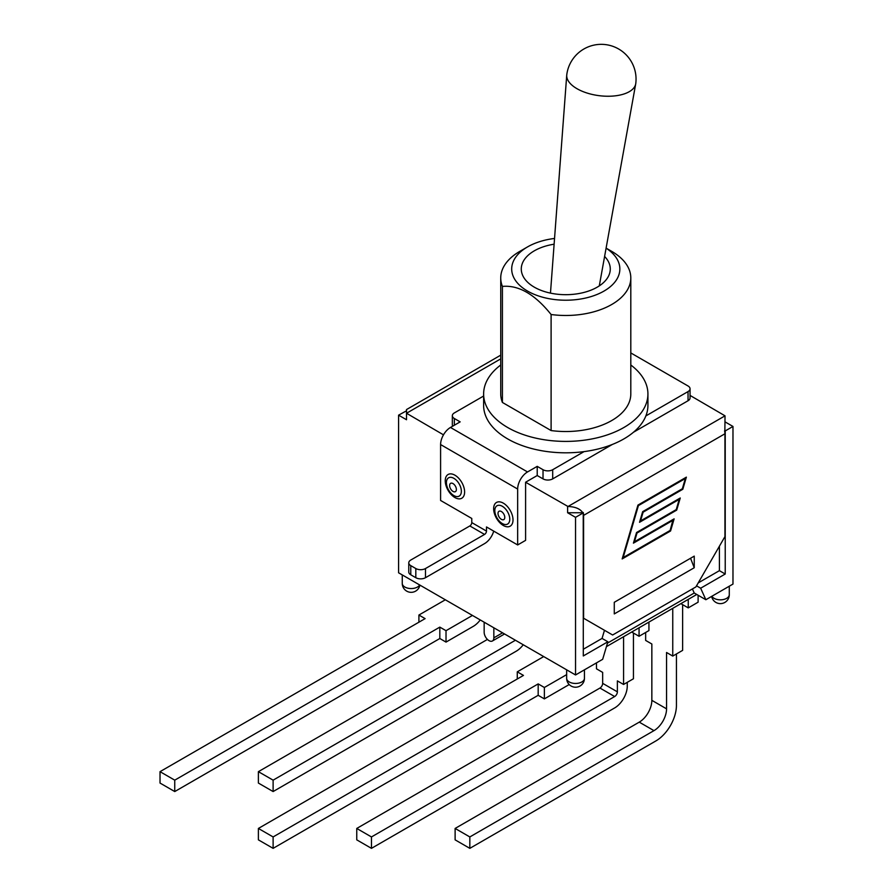 <?xml version="1.0" encoding="UTF-8"?>
<svg xmlns="http://www.w3.org/2000/svg" width="893" height="893" viewBox="0 0 893 893"><rect width="100%" height="100%" fill="white"/><g stroke="black" fill="none" stroke-linecap="round" stroke-linejoin="round"><path stroke-width="1.34" d="M454.347 425.224L454.347 418.516L460.152 421.864L450.474 427.457A13.964 8.059 120 0 0 440.595 444.558L440.595 500.46L471.772 518.453L471.772 522.595A2.735 1.585 -60 0 1 469.83 525.944L410.78 560.045A6.843 3.952 180 0 0 408.771 562.836A6.843 3.952 180 0 0 410.78 565.626L415.814 568.54L415.814 577.704A6.843 3.952 0 0 0 425.492 577.704L484.553 543.614A13.964 8.059 -60 0 0 493.717 531.134M630.804 365.003A82.145 47.429 180 0 1 647.927 393.98L647.927 405.377A82.145 47.429 180 0 1 645.862 415.926A82.145 47.429 180 0 1 584.044 451.624A82.145 47.429 180 0 1 507.682 438.921A82.145 47.429 180 0 1 483.626 405.377L483.626 393.98A82.145 47.429 180 0 1 500.739 365.003M630.804 352.936L688.045 385.988A6.843 3.952 180 0 1 690.055 388.779A6.843 3.952 180 0 1 688.045 391.58L645.862 415.926M454.347 418.516A6.843 3.952 180 0 1 452.338 415.725A6.843 3.952 180 0 1 454.347 412.923L483.626 396.023M527.529 471.95L537.218 466.358L543.022 469.718L543.022 478.882L537.218 475.534L525.597 482.231L525.597 540.365L517.661 544.953L517.661 489.051A13.964 8.059 -60 0 1 527.529 471.95L450.474 427.457M584.044 451.624L552.7 469.718A6.843 3.952 180 0 1 543.022 469.718M503.328 525.497A13.696 7.903 60 0 1 494.945 503.886A13.696 7.903 60 0 1 511.711 513.575A13.696 7.903 60 0 1 503.328 525.497M454.928 497.557A13.696 7.903 60 0 1 446.533 475.947A13.696 7.903 60 0 1 463.311 485.625A13.696 7.903 60 0 1 454.928 497.557M452.706 426.173A6.843 3.952 180 0 1 452.338 424.889L452.338 415.725M690.055 388.779L690.055 397.943A6.843 3.952 180 0 1 688.045 400.745L633.45 432.257M612.33 444.457L552.7 478.882A6.843 3.952 180 0 1 543.022 478.882M537.218 466.358L537.218 475.534M469.83 525.944L484.553 534.438A2.735 1.585 120 0 0 486.484 531.089L471.772 522.595M484.553 534.438L425.492 568.54A6.843 3.952 180 0 1 415.814 568.54M415.814 577.704L410.78 574.802L410.78 565.626M408.771 562.836L408.771 572A6.843 3.952 0 0 0 410.78 574.802M517.661 544.953L486.484 526.948L486.484 531.089M604.606 256.447A44.494 25.685 180 0 1 610.276 268.994A44.494 25.685 180 0 1 582.805 292.725A44.494 25.685 180 0 1 534.304 287.166A44.494 25.685 180 0 1 521.278 268.994A44.494 25.685 180 0 1 554.118 244.202M606.09 248.187A54.082 31.222 180 0 1 612.308 284.9A54.082 31.222 180 0 1 553.571 299.412A54.082 31.222 180 0 1 513.788 277.589A54.082 31.222 180 0 1 527.529 246.914L519.782 251.391A65.033 37.551 0 0 0 500.739 277.935A65.033 37.551 0 0 0 502.413 286.407C518.643 284.923 534.874 294.288 551.104 314.515A65.033 37.551 0 0 0 630.804 277.935A65.033 37.551 0 0 0 611.761 251.391L606.101 248.12M527.529 246.914A54.082 31.222 180 0 1 554.553 238.453M630.804 277.935L630.804 393.98A65.033 37.551 180 0 1 551.104 430.56L502.413 402.453L502.413 286.407M551.104 430.56L551.104 314.515M502.413 402.453A65.033 37.551 180 0 1 500.739 393.98L500.739 277.935M647.927 393.98A82.145 47.429 180 0 1 597.216 437.793A82.145 47.429 180 0 1 507.682 427.513A82.145 47.429 180 0 1 483.626 393.98M576.99 88.697A34.771 16.688 -172.8 0 1 566.731 75.157A34.771 16.688 -172.8 0 1 566.776 74.733A34.771 34.771 0 0 1 618.659 49.003A34.771 34.771 0 0 1 635.771 83.507A34.771 16.688 -172.8 0 1 635.704 83.92A34.771 16.688 -172.8 0 1 613.223 96.042A34.771 16.688 -172.8 0 1 576.99 88.697M690.055 395.42L725.027 415.837L568.004 506.498L525.597 482.231M443.486 434.835L406.516 413.258L500.739 358.863M567.613 506.498L567.613 512.749L582.772 512.749C580.193 508.82 575.271 506.733 568.004 506.498M606.425 646.632L696.763 594.47L694.241 593.019L607.463 643.127M698.114 595.263L698.114 602.183L688.246 607.887L680.879 603.646M645.65 632.478L645.65 640.426L651.845 643.998L651.845 700.335A17.804 10.281 -60 0 1 639.254 722.136L653.966 730.641A17.804 10.281 120 0 0 666.558 708.841L666.558 652.493L672.753 656.076L682.632 650.372L682.632 604.65M676.436 653.944L676.436 705.37A29.023 16.755 -60 0 1 655.909 740.922L469.83 848.35L455.117 839.855L455.117 828.447L469.83 836.942L469.83 848.35M648.932 622.086L648.932 630.581L639.064 636.285L631.708 632.032M596.468 662.885L596.468 668.812L602.663 672.396L602.663 683.346A3.829 2.21 -60 0 1 599.951 688.045L614.663 696.54A3.829 2.21 120 0 0 617.376 691.841L617.376 680.89L623.571 684.462L633.45 678.769L633.45 633.048M627.254 682.341L627.254 686.148A17.804 10.281 -60 0 1 614.663 707.937L371.466 848.35L356.754 839.855L356.754 828.447L371.466 836.942L371.466 848.35M653.966 730.641L469.83 836.942M639.254 722.136L455.117 828.447M614.663 696.54L371.466 836.942M599.951 688.045L356.754 828.447M517.27 678.993L517.27 671.837L523.465 675.409L258.39 828.447L273.113 836.942L273.113 848.35L258.39 839.855L258.39 828.447M543.703 656.578L517.27 671.837M566.653 674.628L544.373 687.487L538.178 683.904L273.113 836.942M538.178 683.904L538.178 695.312L273.113 848.35M544.373 687.487L544.373 698.884L538.178 695.312L371.466 791.566M672.753 608.334L672.753 656.076M623.571 636.731L623.571 684.462M544.373 698.884L569.198 684.551M639.064 627.79L639.064 636.285M688.246 599.393L688.246 607.887M523.231 644.757A17.804 10.281 -60 0 1 516.299 651.153L273.113 791.555L258.39 783.061L258.39 771.664L273.113 780.158L273.113 791.555M515.428 640.248L273.113 780.158M487.422 639.433L258.39 771.664M480.244 619.932A17.804 10.281 -60 0 1 473.312 626.339L446.02 642.1L439.825 638.517L174.749 791.555L160.026 783.061L160.026 771.664L174.749 780.158L174.749 791.555M418.906 622.198L418.906 615.043L425.101 618.626L160.026 771.664M445.339 599.783L418.906 615.043M472.442 615.433L446.02 630.692L439.825 627.12L174.749 780.158M439.825 627.12L439.825 638.517M446.02 630.692L446.02 642.1M604.472 630.291L602.061 638.417L607.865 641.777L602.663 659.313L575.55 674.963L398.579 572.793L398.579 415.167L406.516 410.802M694.241 567.747L614.272 613.915L614.272 602.295L694.241 556.127L694.241 567.747L690.557 558.259M607.865 641.777L583.296 655.953L583.229 512.493A10.95 6.329 60 0 1 583.587 515.384L583.587 618.224L612.631 635.001L695.893 586.924L724.937 536.626L724.937 433.775A10.95 6.329 -120 0 0 724.58 430.884L725.228 430.928L725.228 574.02L700.659 588.208L705.861 599.728L696.763 594.47M725.027 415.837L724.87 430.716M680.243 498.004L676.693 510.115L636.999 533.032L634.432 541.783L674.126 518.866L670.576 530.978L622.164 558.929L637.948 505.092L686.36 477.152L682.81 489.264L643.116 512.18L640.549 520.92L680.243 498.004M500.739 355.157L406.516 409.563L406.516 413.258M398.579 415.167L406.516 419.743L406.516 413.481M673.11 520.228L633.427 543.145L636.542 532.518L676.235 509.602L679.227 499.366L639.544 522.293L642.659 511.656L682.352 488.739L685.344 478.514L638.406 505.617L623.169 557.556L670.118 530.453L672.92 520.117L633.505 542.877M623.169 557.556L638.216 505.505L685.344 478.514M679.227 499.366L639.622 522.014M676.693 510.115L679.964 498.16M640.549 520.92L642.915 512.069L682.609 489.152L686.081 477.309M622.242 558.661L670.375 530.866L673.847 519.023M634.432 541.783L636.798 532.92L676.492 510.003M583.296 512.861L575.55 517.337L567.613 512.749M725.027 421.876L732.974 426.452L725.228 430.928M493.84 627.79L493.84 637.848A6.843 3.952 60 0 1 492.423 640.984A6.843 3.952 60 0 1 487.154 639.154A6.843 3.952 60 0 1 484.162 632.255L484.162 622.198M732.974 426.452L732.974 584.078L705.861 599.728M692.399 588.945L694.241 593.019M696.529 585.819L700.659 588.208M719.412 546.181L719.412 570.66L698.214 582.906M602.061 638.417L583.296 649.256M725.228 574.02L719.412 570.66M575.55 674.963L575.55 517.337M501.397 519.346A4.789 2.757 60 0 1 498.461 511.789A4.789 2.757 60 0 1 504.322 515.172A4.789 2.757 60 0 1 501.397 519.346M502.301 523.544A10.571 6.106 -120 0 0 508.776 514.335A10.571 6.106 -120 0 0 495.827 506.867A10.571 6.106 -120 0 0 502.301 523.544M452.985 491.396A4.789 2.757 60 0 1 450.061 483.85A4.789 2.757 60 0 1 455.921 487.232A4.789 2.757 60 0 1 452.985 491.396M453.89 495.593A10.571 6.106 -120 0 0 460.364 486.384A10.571 6.106 -120 0 0 447.415 478.916A10.571 6.106 -120 0 0 453.89 495.593M688.045 391.58L688.045 400.745M552.7 478.882L552.7 469.718M440.595 444.558L517.661 489.051M425.492 577.704L425.492 568.54M666.558 708.841L651.845 700.335M617.376 691.841L602.663 683.346M729.28 586.21L729.28 594.693A8.897 5.135 180 0 1 721.734 599.772A8.897 5.135 180 0 1 711.9 596.245M419.654 584.948A8.897 5.135 180 0 1 409.809 588.487A8.897 5.135 180 0 1 402.263 583.408A8.897 8.897 0 0 0 419.9 585.094M583.587 515.384L724.937 433.775M502.558 632.813L493.84 637.848M584.446 678.312A8.897 5.135 180 0 1 575.55 683.458A8.897 5.135 180 0 1 566.653 678.312A8.897 8.897 0 0 0 575.55 687.219A8.897 8.897 0 0 0 584.446 678.312L584.446 669.828M599.292 285.894L635.704 83.92M550.468 293.116L566.731 75.157M402.263 574.913L402.263 583.408M504.556 633.974L492.423 640.984M566.653 669.828L566.653 678.312M711.643 596.39A8.897 8.897 0 0 0 729.28 594.693"/></g></svg>
